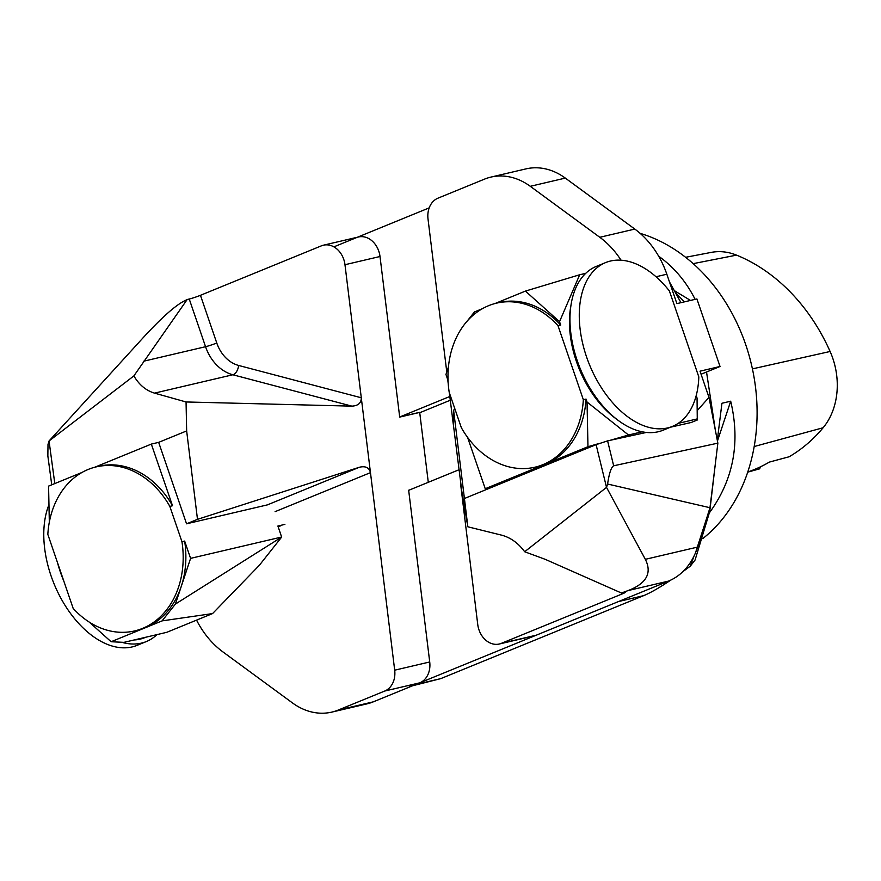 <?xml version="1.0" encoding="UTF-8"?>
<svg xmlns="http://www.w3.org/2000/svg" width="881" height="881" viewBox="0 0 881 881"><rect width="100%" height="100%" fill="white"/><g stroke="black" fill="none" stroke-linecap="round" stroke-linejoin="round"><path stroke-width="1.32" d="M196.562 620.125A84.246 66.747 -103.2 0 0 222.937 651.918L292.437 702.906A67.397 53.4 -103.2 0 0 331.851 712.101A67.397 53.4 -103.2 0 0 338.249 710.053L384.744 691.034A21.056 16.684 -103.2 0 0 394.688 670.188L429.719 661.972L408.674 490.321L458.781 469.837M450.246 400.249L419.752 412.726M428.287 482.303L419.686 412.319L399.688 416.999L449.795 396.505M412.561 685.781L440.709 678.645L643.604 595.666C650.552 592.803 659.638 587.594 670.859 580.061M409.291 686.552A67.397 53.4 -103.2 0 0 415.689 684.504L618.572 601.525L643.604 595.666M682.83 571.681L690.252 566.208L695.098 559.975L709.723 511.542L715.779 460.168M706.066 520.142L695.461 552.905M694.008 556.109L690.252 566.208M429.201 207.872L333.877 246.867M702.741 538.621A168.491 133.494 -103.2 0 0 745.689 344.592A168.491 133.494 -103.2 0 0 640.135 233.355M658.636 256.173C674.053 267.24 686.211 281.634 695.12 299.353M684.383 301.864L675.958 293.175M717.31 440.302L721.935 403.256L730.69 401.207C740.514 442.57 733.433 479.749 709.469 512.731M747.76 471.985A181.134 143.504 76.8 0 0 769.311 462.107L789.101 456.776A180.253 142.81 -103.2 0 0 823.118 427.748A66.527 52.706 -103.2 0 0 830.111 351.486A180.253 142.81 -103.2 0 0 736.549 255.138A66.527 52.706 -103.2 0 0 711.242 252.395L685.605 257.296M747.705 472.15L759.664 468.835A29.48 23.358 -103.2 0 1 760.523 466.787M730.69 401.207L717.453 441.04M674.67 290.84L690.495 300.432M496.532 303.152L499.23 302.524A84.246 66.747 76.8 0 1 560.701 325.078L558.014 325.706A84.246 66.747 -103.2 0 0 496.532 303.152A84.246 66.747 -103.2 0 0 449.211 392.375L461.347 427.703A84.246 66.747 -103.2 0 0 534.965 467.194A84.246 66.747 -103.2 0 0 583.343 399.71L586.041 399.082A84.246 66.747 76.8 0 1 545.647 464.012A84.246 66.747 76.8 0 1 537.652 466.567L534.965 467.194M560.701 325.078L559.534 321.675L579.687 274.762L525.428 291.093L559.534 321.675M495.001 303.538L525.428 291.093M558.014 325.706L583.343 399.71M642.227 431.789L628.505 435.005L587.043 402.022L587.968 446.7L485.233 488.724L492.479 487.028M485.233 488.724L467.58 437.383M448.066 380.592L445.951 374.458L448.44 366.992M616.942 419.422A84.246 50.999 -112.2 0 1 570.767 306.511M696.21 395.602L697.058 398.08L697.267 420.017L691.255 422.473L670.474 427.208M697.521 418.838L678.205 423.365M587.968 446.7L599.157 443.473M609.971 440.357L628.505 435.005M587.043 402.022L586.041 399.082M467.26 321.014L474.43 311.951L482.37 308.702M579.687 274.762L585.678 273.352M462.602 326.917L460.939 329.373M605.577 262.604L596.272 266.414A88.452 53.543 67.8 0 0 580.194 368.555A88.452 53.543 67.8 0 0 663.239 430.159L672.544 426.349A88.452 53.543 67.8 0 0 698.82 376.914L669.395 290.95A88.452 53.543 67.8 0 0 605.577 262.604A88.452 53.543 67.8 0 0 589.499 364.745A88.452 53.543 67.8 0 0 672.544 426.349M697.334 410.447L708.996 397.397L717.861 443.143L709.976 507.72L697.587 547.079A67.397 53.4 76.8 0 1 668.525 581.097L628.186 590.545L621.424 593.012L545.251 559.347L524.669 551.748C518.259 543.059 510.551 537.52 501.509 535.13L467.844 526.794L460.73 485.024L477.744 624.497A21.056 16.684 -103.2 0 0 499.296 644.011A21.056 16.684 -103.2 0 0 501.289 643.372L622.272 593.893L621.931 592.891M524.669 551.748L606.524 487.38L607.593 484.021C609.212 473.174 611.238 467.095 613.672 465.796L717.861 443.143M453.462 416.063L452.25 416.559L453.319 424.345L453.572 410.072L464.419 498.503L596.096 444.652L607.593 440.874L646.423 432.428M464.419 498.503L467.844 526.794M708.996 397.397L700.021 371.176L720.03 366.485L696.904 298.934L676.894 303.626L666.829 274.222L656.004 276.755M501.289 643.372L536.331 635.168L668.525 581.097M536.331 635.168A21.056 16.684 76.8 0 1 534.327 635.807L499.296 644.011M449.321 392.706L461.853 491.543M453.572 410.072L455.081 409.456M621.072 260.225A84.246 66.747 -103.2 0 0 599.785 237.286L634.816 229.082L565.316 178.094L530.285 186.309L599.785 237.286M530.285 186.309A67.397 53.4 -103.2 0 0 490.871 177.103A67.397 53.4 -103.2 0 0 484.473 179.151L437.978 198.17A21.056 16.684 -103.2 0 0 428.023 219.028L446.777 371.969M448.264 384.028L447.713 379.568M596.096 444.652L606.524 487.38L645.332 559.325L697.587 547.079M709.976 507.72L607.593 484.021M621.424 593.012L623.473 592.528A8.425 0.639 -18.9 0 1 625.235 592.34A8.425 0.639 -18.9 0 1 622.272 593.893M490.871 177.103L525.902 168.899A67.397 53.4 76.8 0 1 565.316 178.094M634.816 229.082A84.246 66.747 76.8 0 1 666.829 274.222M628.186 590.545C646.5 583.486 652.226 573.079 645.332 559.325M701.067 374.238L720.03 366.485M133.868 375.923L49.05 440.985L142.942 337.952C160.893 318.382 174.559 306.103 183.931 301.148L187.19 299.507L133.868 375.923C139.176 384.865 146.059 390.591 154.516 393.124L186.056 401.967L351.893 406.141L232.859 374.766A8.425 4.735 104.8 0 0 238.608 365.45L361.287 397.783C361.298 402.991 358.171 405.778 351.893 406.141M275.103 511.652L370.472 472.645C369.227 467.613 365.527 465.818 359.393 467.249L197.487 519.338L186.651 430.919L158.58 442.394M186.651 430.919L186.056 401.967M278.198 526.926L280.07 526.155L279.872 525.561M197.487 519.338L186.563 523.81L267.384 504.879L359.393 467.249M186.563 523.81L158.668 442.361L151.323 444.09L172.511 505.749L169.824 506.377A84.246 66.747 -103.2 0 0 96.205 466.886A84.246 66.747 -103.2 0 0 47.827 534.371L73.156 608.375A84.246 66.747 -103.2 0 0 134.628 630.928A84.246 66.747 -103.2 0 0 181.96 541.705L184.647 541.077A84.246 66.747 76.8 0 1 181.233 586.515A84.246 66.747 76.8 0 1 145.321 627.746A84.246 66.747 76.8 0 1 137.326 630.3L134.628 630.928M323.426 245.193L358.457 236.989A21.056 16.684 76.8 0 1 380.008 256.503L344.978 264.718A21.056 16.684 -103.2 0 0 323.426 245.193A21.056 16.684 -103.2 0 0 321.422 245.832L200.45 295.311L216.77 342.995A33.698 26.694 -103.2 0 0 238.608 365.45M419.719 412.418L399.699 417.098L380.008 256.503M394.688 670.188L344.978 264.718M54.798 483.57L49.05 440.985L48.003 444.343L47.849 455.94L51.748 484.814M408.663 490.221L409.313 490.067M187.19 299.507L189.239 299.022A8.425 0.639 161.1 0 0 200.45 295.311M338.249 710.053L373.28 701.849L419.774 682.83L384.744 691.034M429.719 661.972A21.056 16.684 76.8 0 1 419.774 682.83M373.28 701.849A67.397 53.4 76.8 0 1 366.881 703.897L331.851 712.101M284.893 524.382L277.889 526.023L281.656 537.091L259.333 565.316L212.563 613.583L162.115 620.874L111.116 641.731L89.179 622.052M96.205 466.886L98.892 466.247A84.246 66.747 76.8 0 1 172.511 505.749M169.824 506.377L181.96 541.705M184.647 541.077L190.593 558.367L175.396 604.08L281.656 537.091M281.678 537.025L190.593 558.367M145.85 637.216L144.781 637.646A84.246 50.999 -112.2 0 1 134.099 639.969M111.116 641.731L123.913 642.359L166.773 632.316L212.563 613.583M94.663 467.271L151.323 444.09M49.325 522.136L48.576 486.114L82.032 472.436M162.115 620.874L175.396 604.08M156.961 634.606A88.452 53.543 -112.2 0 1 146.378 641.544A88.452 53.543 -112.2 0 1 121.567 642.238M63.873 581.251A88.452 53.543 -112.2 0 1 57.474 562.563M146.378 641.544L137.073 645.355A88.452 53.543 -112.2 0 1 65.128 605.478A88.452 53.543 -112.2 0 1 48.962 504.692M415.689 684.504L440.709 678.645M830.111 351.486L752.418 368.875M736.549 255.138L693.182 263.639M823.118 427.748L754.169 446.535M607.593 440.874L613.672 465.796M154.516 393.124L232.859 374.766A42.123 33.368 76.8 0 1 205.559 346.707L189.239 299.022M143.658 361.21L205.559 346.707A8.425 0.639 161.1 0 0 216.77 342.995M715.372 430.324L706.529 372.002M680.958 302.668L669.439 281.854M603.529 206.132L587.704 194.525"/></g></svg>
